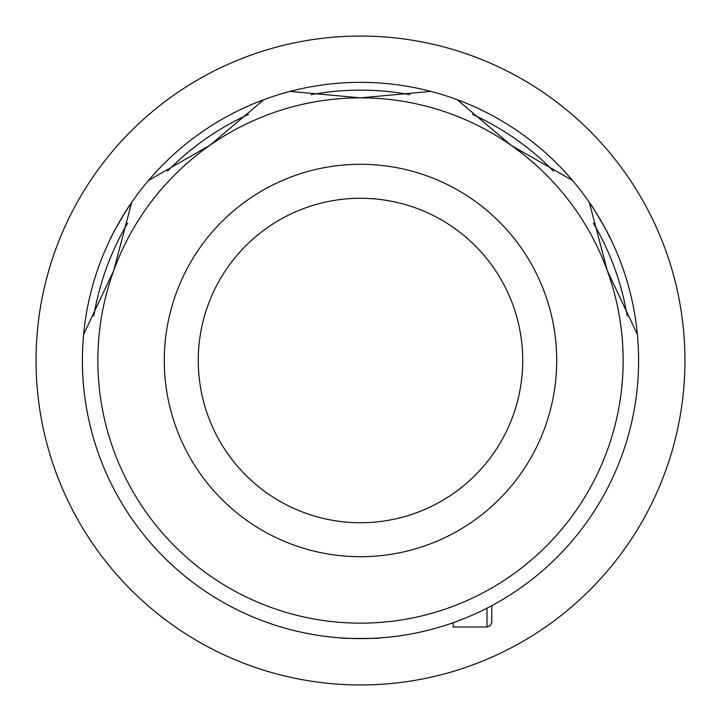 <?xml version="1.0" encoding="UTF-8"?>
<svg xmlns="http://www.w3.org/2000/svg" width="721" height="721" viewBox="0 0 721 721"><rect width="100%" height="100%" fill="white"/><g stroke="black" fill="none" stroke-linecap="round" stroke-linejoin="round"><path stroke-width="1.08" d="M353.2 638.5L341.186 637.932C339.979 638.653 380.985 638.662 379.814 637.932L374.686 638.238M604.91 227.827L610.417 238.507C611.651 239.201 591.148 203.683 591.103 205.061L593.933 209.342M123.39 215.173L129.897 205.061C129.87 203.646 109.367 239.156 110.583 238.507L112.882 233.919M627.189 316.005A270.375 270.375 0 0 0 593.392 223.159M553.44 171.084A270.375 270.375 0 0 0 472.498 114.414M409.907 94.676A270.375 270.375 0 0 0 311.093 94.676M248.502 114.414A270.375 270.375 0 0 0 167.56 171.084M127.608 223.159A270.375 270.375 0 0 0 93.811 316.005M83.618 334.454A278.099 278.099 0 0 1 637.382 334.454A278.099 278.099 0 0 1 360.5 638.599A278.099 278.099 0 0 1 83.618 334.454L113.693 270.672L131.655 202.475M198.275 360.5A162.225 162.225 0 0 1 360.5 198.275A162.225 162.225 0 0 1 522.725 360.5A162.225 162.225 0 0 1 360.5 522.725A162.225 162.225 0 0 1 198.275 360.5M556.711 360.5A196.211 196.211 0 0 1 360.5 556.711A196.211 196.211 0 0 1 164.289 360.5A196.211 196.211 0 0 1 360.5 164.289A196.211 196.211 0 0 1 556.711 360.5M148.634 180.358L209.847 145.354A262.651 262.651 0 0 0 360.5 623.151A262.651 262.651 0 0 0 511.153 145.354A262.651 262.651 0 0 0 360.5 97.849L430.725 91.414M637.382 334.454L607.307 270.672L589.345 202.475M572.366 180.358L511.153 145.354L457.321 99.795M290.275 91.414L360.5 97.849A262.651 262.651 0 0 0 209.847 145.354L263.679 99.795M560.605 553.629L559.325 554.945M491.821 605.64L491.821 622.187L490.388 625.621L486.999 627.009L486.999 608.163M486.999 627.009L453.203 627.009L453.203 622.692M684.95 360.5A324.45 324.45 0 0 1 360.5 684.95A324.45 324.45 0 0 1 36.05 360.5A324.45 324.45 0 0 1 360.5 36.05A324.45 324.45 0 0 1 684.95 360.5"/></g></svg>
